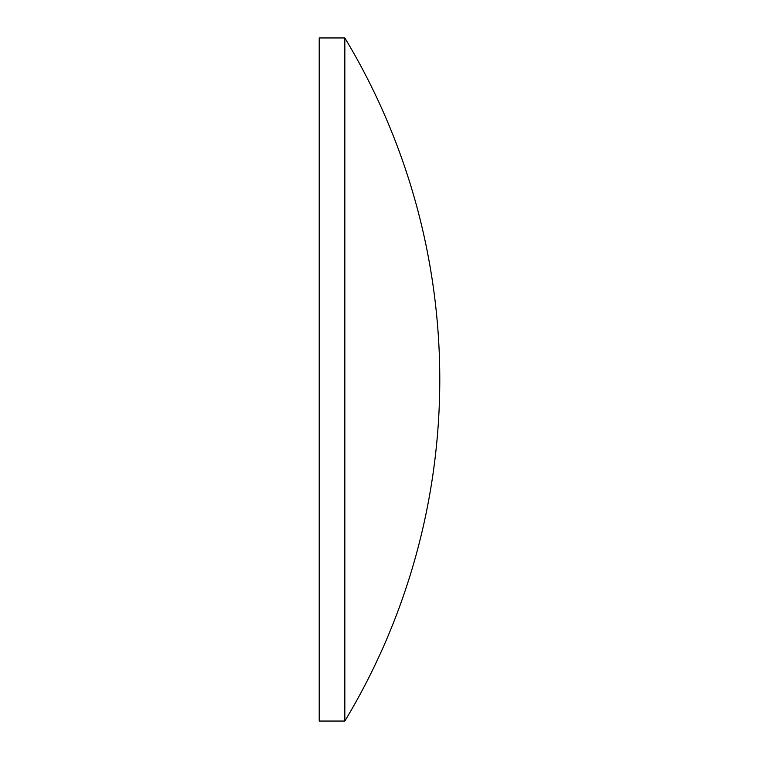 <?xml version="1.0" encoding="UTF-8"?>
<svg xmlns="http://www.w3.org/2000/svg" width="759" height="759" viewBox="0 0 759 759"><rect width="100%" height="100%" fill="white"/><g stroke="black" fill="none" stroke-linecap="round" stroke-linejoin="round"><path stroke-width="0.57" stroke-dasharray="3.79 2.85" d="M344.833 37.95L344.833 721.05M319.216 37.95L319.216 721.05"/><path stroke-width="1.14" d="M319.216 379.5L319.216 37.95L344.833 37.95L344.833 721.05L319.216 721.05L319.216 379.5M344.833 721.05A661.772 661.772 0 0 0 344.833 37.95"/></g></svg>
